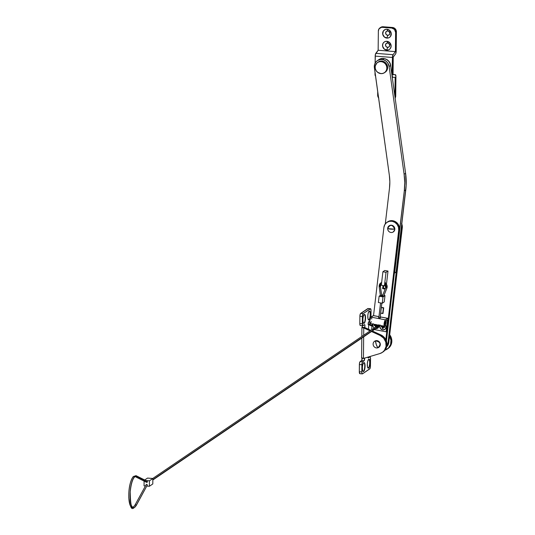 <?xml version="1.0" encoding="UTF-8"?>
<svg xmlns="http://www.w3.org/2000/svg" width="535" height="535" viewBox="0 0 535 535"><rect width="100%" height="100%" fill="white"/><g stroke="black" fill="none" stroke-linecap="round" stroke-linejoin="round"><path stroke-width="0.8" d="M377.362 60.636L378.847 59.626A7.811 7.276 -124.2 0 1 384.117 58.576L386.451 59.425L388.437 60.983L389.875 63.083L390.61 65.504L389.126 66.507L404.112 174.263L405.597 173.26L390.61 65.504L405.597 173.26A64.962 60.522 -124.2 0 1 405.791 189.838L404.306 190.841L405.791 189.838L396.121 272.014L406.139 185.725L405.597 173.26L404.112 174.263A64.962 60.522 55.8 0 1 404.306 190.841L394.636 273.017L396.121 272.014L394.402 272.977L404.306 190.841L404.741 182.582L404.112 174.263L389.126 66.507L390.61 65.504A7.811 7.276 -124.2 0 0 384.117 58.576L382.632 59.579A7.811 7.276 55.8 0 1 389.126 66.507L387.755 62.983L386.016 61.13L383.829 59.907L380.933 59.459L377.737 60.395L375.858 62.027L374.667 64.253L374.299 66.808L389.366 175.447L389.841 181.76L389.507 188.032L385.287 223.904L389.507 188.032A49.34 45.97 55.8 0 0 389.366 175.447L374.373 67.684A7.811 7.276 55.8 0 1 377.362 60.636A7.811 7.276 55.8 0 1 382.632 59.579L384.117 58.576L382.411 58.449L378.533 59.853M401.778 223.924A7.811 7.276 -124.2 0 1 402.293 227.776L401.497 228.318L388.002 343.055L388.791 342.514L402.293 227.776L388.791 342.514A7.811 7.276 -124.2 0 1 386.638 346.887L388.477 343.952L388.791 342.514L388.002 343.055A7.811 7.276 55.8 0 1 386.765 346.352L388.002 343.055L401.484 226.399A7.811 7.276 55.8 0 1 401.497 228.318L402.293 227.776L402.32 226.285L401.538 223.362M386.919 222.346A7.811 7.276 55.8 0 0 383.909 227.402L384.812 224.633L386.705 222.5L389.293 221.323L392.195 221.289L392.984 220.754A7.811 7.276 -124.2 0 1 399.498 229.675L398.709 230.21L398.481 227.228L397.164 224.486L394.957 222.399L392.195 221.289A7.811 7.276 55.8 0 1 398.709 230.21L385.829 339.665L398.709 230.21L399.498 229.675L386.404 340.996L399.498 229.675L399.27 226.693L397.96 223.944L395.746 221.864L392.984 220.754A7.811 7.276 -124.2 0 0 387.714 221.804L386.919 222.346A7.811 7.276 55.8 0 1 392.195 221.289L392.984 220.754L390.089 220.788L387.494 221.958M383.909 227.402L373.537 315.603L383.909 227.402M371.945 329.105L371.879 329.667L371.945 329.105M383.02 313.47L383.695 307.772L383.02 313.47M381.368 307.331L383.695 307.772L381.368 307.331M385.146 289.121L382.599 288.632L382.966 285.516L382.599 288.632L383.388 288.097L383.675 285.65L383.388 288.097L382.599 288.632L385.146 289.121M384.732 270.509L388.009 271.058L386.464 284.192L388.009 271.058L384.732 270.509M385.407 288.479L383.388 288.097L385.407 288.479M363.198 371.517A4.521 1.317 94.5 0 0 363.345 371.444L363.66 371.464A4.521 1.317 -85.5 0 1 363.352 371.558A4.521 1.317 -85.5 0 1 362.362 367.465A4.521 1.317 -85.5 0 1 363.753 362.636L362.777 364.582L362.382 367.097L362.549 370.273L363.392 371.564L364.422 370.207L365.031 367.01L364.863 363.833L364.268 362.623L363.753 362.636A4.521 1.317 -85.5 0 1 364.061 362.543A4.521 1.317 -85.5 0 1 365.051 366.642A4.521 1.317 -85.5 0 1 363.66 371.464L363.345 371.444A4.521 1.317 -85.5 0 1 363.198 371.517M362.656 370.681L363.345 371.444L362.656 370.681M368.14 368.16A4.521 1.317 94.5 0 0 368.287 368.087L368.602 368.107A4.521 1.317 -85.5 0 1 368.294 368.207A4.521 1.317 -85.5 0 1 367.304 364.108A4.521 1.317 -85.5 0 1 368.695 359.279L367.719 361.225L367.324 363.74L367.491 366.916L368.334 368.207L369.364 366.856L369.973 363.653L369.805 360.476L369.21 359.266L368.695 359.279A4.521 1.317 -85.5 0 1 369.003 359.186A4.521 1.317 -85.5 0 1 369.993 363.285A4.521 1.317 -85.5 0 1 368.602 368.107L368.287 368.087A4.521 1.317 -85.5 0 1 368.14 368.16M367.605 367.324L368.287 368.087L367.605 367.324M368.642 320.004A4.521 1.317 94.5 0 0 368.789 319.93L369.103 319.95A4.521 1.317 -85.5 0 1 368.796 320.044A4.521 1.317 -85.5 0 1 367.806 315.951A4.521 1.317 -85.5 0 1 369.197 311.123L368.22 313.069L367.826 315.583L367.993 318.76L368.842 320.05L369.866 318.693L370.474 315.496L370.146 311.765L369.197 311.123A4.521 1.317 -85.5 0 1 369.504 311.029A4.521 1.317 -85.5 0 1 370.494 315.122A4.521 1.317 -85.5 0 1 369.103 319.95L368.789 319.93A4.521 1.317 -85.5 0 1 368.642 320.004M368.107 319.161L368.789 319.93L368.107 319.161M363.7 323.361A4.521 1.317 94.5 0 0 363.847 323.28L364.161 323.307A4.521 1.317 -85.5 0 1 363.853 323.401A4.521 1.317 -85.5 0 1 362.864 319.308A4.521 1.317 -85.5 0 1 364.255 314.48L363.278 316.426L362.884 318.94L363.051 322.11L363.9 323.401L364.923 322.05L365.532 318.847L365.204 315.122L364.255 314.48A4.521 1.317 -85.5 0 1 364.562 314.386A4.521 1.317 -85.5 0 1 365.552 318.479A4.521 1.317 -85.5 0 1 364.161 323.307L363.847 323.28A4.521 1.317 -85.5 0 1 363.7 323.361M363.165 322.518L363.847 323.28L363.165 322.518M368.1 308.555L360.363 313.811L359.881 316.346L362.396 316.539L362.315 323.762L359.808 323.568L360.008 325.12L360.523 325.474A2.468 0.716 94.5 0 1 360.356 325.521L362.864 325.721A2.468 0.716 -85.5 0 1 362.315 323.762L359.808 323.568L359.881 316.346L359.808 323.568A2.468 0.716 94.5 0 0 360.356 325.521M362.436 325.487L362.041 327.226A1.438 0.421 94.5 0 0 362.436 325.688M361.994 358.042L361.8 360.369L360.002 361.734L359.446 363.539L359.313 372.186L360.022 373.631A2.468 0.716 94.5 0 1 359.854 373.684L362.362 373.878A2.468 0.716 -85.5 0 1 361.814 371.919L359.306 371.725L359.38 364.502L361.887 364.696L361.814 371.919L362.028 363.278L362.509 361.934L364.315 360.55L364.415 358.035M368.628 324.658L369.417 324.123L372.133 325.367L369.417 324.123L368.628 324.658L368.582 329.272L368.628 324.658L372.032 326.223L368.628 324.658M382.318 352.411L383.107 351.876A9.871 9.195 -124.2 0 0 386.892 343.069A9.871 9.195 -124.2 0 0 380.92 334.93L372.293 330.978L380.92 334.93L380.131 335.472L371.504 331.513L380.131 335.472A9.871 9.195 55.8 0 1 386.103 343.604A9.871 9.195 55.8 0 1 382.318 352.411A9.871 9.195 55.8 0 1 379.944 353.541L363.439 358.463L379.944 353.541L382.451 352.318L384.438 350.358L386.063 346.439L385.782 342.066L383.662 338.147L380.131 335.472L380.92 334.93L383.401 336.542L385.347 338.809L386.885 342.982L386.852 345.898L385.969 348.619L383.241 351.783M362.864 325.721A2.468 0.716 -85.5 0 0 363.031 325.668L364.529 324.651A1.438 0.421 -85.5 0 1 364.629 324.625A1.438 0.421 -85.5 0 1 364.944 325.929A1.438 0.421 -85.5 0 1 364.502 327.46L361.994 327.266A2.628 0.568 -179.4 0 0 361.921 327.4A2.628 0.568 -179.4 0 0 363.76 327.968L361.921 327.373L364.502 327.46L363.76 327.968L363.68 335.231L363.76 327.968L370.1 330.871L363.76 327.968L364.549 327.427L370.895 330.336L364.502 327.46L364.937 326.042L364.696 324.645L362.63 325.541L362.416 316.058L363.158 313.63L360.65 313.43L367.819 308.568L370.327 308.762L363.158 313.63L370.608 308.755L371.036 310.206L370.976 317.181L371.043 310.668A2.468 0.716 -85.5 0 0 370.494 308.708L367.986 308.514A2.468 0.716 94.5 0 0 367.819 308.568L370.327 308.762A2.468 0.716 -85.5 0 1 370.494 308.708M389.534 336.221A9.871 9.195 55.8 0 1 387.186 349.108L387.975 348.573A9.871 9.195 -124.2 0 0 389.701 334.776M387.186 349.108A9.871 9.195 55.8 0 1 384.946 350.191M370.541 358.824L370.441 366.529L369.979 368.582L362.529 373.825L369.698 368.963A2.468 0.716 -85.5 0 0 370.461 366.047L370.427 357.574L369.966 356.872L368.327 357.935L369.825 356.919A2.468 0.716 -85.5 0 1 369.993 356.872A2.468 0.716 -85.5 0 1 370.541 358.824M370.126 323.521L369.672 321.16L368.709 321.816L368.261 323.514L368.675 324.625A1.438 0.421 -85.5 0 1 368.582 324.658A1.438 0.421 -85.5 0 1 368.261 323.354A1.438 0.421 -85.5 0 1 368.709 321.816L369.672 321.16L370.889 317.268L373.457 315.603M367.913 357.092L368.327 357.935A1.438 0.421 -85.5 0 1 368.227 357.968A1.438 0.421 -85.5 0 1 367.919 357.126M362.362 373.878A2.468 0.716 -85.5 0 0 362.529 373.825L362.014 373.477L361.814 371.919L359.306 371.725A2.468 0.716 94.5 0 0 359.854 373.684M367.946 324.103L369.417 324.123A2.628 0.568 -179.4 0 0 368.294 324.09M388.109 348.479L390.838 345.316L391.72 342.594L391.439 338.227L389.319 334.301M368.862 356.845L369.825 356.919L368.862 356.845M361.72 357.741L363.439 358.463L363.666 336.836L363.439 358.463A2.628 0.568 0.6 0 1 361.6 357.902A2.628 0.568 0.6 0 1 361.673 357.768M364.475 358.156A1.438 0.421 -85.5 0 1 364.562 359.627A1.438 0.421 -85.5 0 1 364.148 360.771L361.64 360.577A1.438 0.421 94.5 0 0 362.041 358.223M361.64 360.577L364.148 360.771L362.656 361.787L360.149 361.593L361.64 360.577M384.812 350.231L388.39 348.118L390.59 344.533L390.958 340.213L389.42 336.04M364.402 314.406A4.521 1.317 -85.5 0 1 365.224 318.726A4.521 1.317 -85.5 0 1 363.847 323.28A4.521 1.317 94.5 0 0 365.224 318.726A4.521 1.317 94.5 0 0 364.402 314.406M369.344 311.049A4.521 1.317 -85.5 0 1 370.166 315.369A4.521 1.317 -85.5 0 1 368.789 319.93A4.521 1.317 94.5 0 0 370.166 315.369A4.521 1.317 94.5 0 0 369.344 311.049M368.842 359.206A4.521 1.317 -85.5 0 1 369.665 363.526A4.521 1.317 -85.5 0 1 368.287 368.087A4.521 1.317 94.5 0 0 369.665 363.526A4.521 1.317 94.5 0 0 368.842 359.206M363.9 362.563A4.521 1.317 -85.5 0 1 364.723 366.883A4.521 1.317 -85.5 0 1 363.345 371.444A4.521 1.317 94.5 0 0 364.723 366.883A4.521 1.317 94.5 0 0 363.9 362.563M363.158 313.63L360.65 313.43A2.468 0.716 94.5 0 0 359.881 316.346L362.396 316.539A2.468 0.716 -85.5 0 1 363.158 313.63M359.38 364.502L361.887 364.696A2.468 0.716 -85.5 0 1 362.656 361.787L360.149 361.593A2.468 0.716 94.5 0 0 359.38 364.502M384.464 29.9A4.521 4.213 -124.2 0 0 387.012 38.025L386.912 38.092A4.521 4.213 55.8 0 1 384.418 29.933A4.521 4.213 55.8 0 1 387.006 29.258L385.347 29.465L383.394 30.943L382.719 34.207L384.525 37.156L387.755 38.072L389.313 37.537L390.517 36.407L391.199 33.143L389.393 30.194L387.006 29.258A4.521 4.213 55.8 0 1 389.5 37.417A4.521 4.213 55.8 0 1 386.912 38.092L387.012 38.025A4.521 4.213 55.8 0 1 384.464 29.9M387.768 30.97A2.22 2.066 -124.2 0 0 385.628 32.969A2.22 2.066 -124.2 0 0 387.728 35.303L387.012 38.025L387.728 35.303L386.237 34.554L385.628 32.969L386.27 31.491L387.36 30.983L388.945 31.431L389.868 33.304L389.233 34.788L387.728 35.303A2.22 2.066 -124.2 0 0 389.868 33.304A2.22 2.066 -124.2 0 0 387.768 30.97L387.133 29.271L387.768 30.97M384.344 41.937A4.521 4.213 -124.2 0 0 386.885 50.063L386.785 50.129A4.521 4.213 55.8 0 1 384.29 41.971A4.521 4.213 55.8 0 1 386.879 41.302L385.227 41.509L383.816 42.352L382.866 43.716L382.592 46.244L384.397 49.2L387.628 50.109L389.192 49.574L390.389 48.451L391.145 46.05L389.915 42.833L386.879 41.302A4.521 4.213 55.8 0 1 389.373 49.454A4.521 4.213 55.8 0 1 386.785 50.129L386.885 50.063A4.521 4.213 55.8 0 1 384.344 41.937M387.648 43.014A2.22 2.066 -124.2 0 0 385.508 45.014A2.22 2.066 -124.2 0 0 387.601 47.347L386.885 50.063L387.601 47.347L386.424 46.886L385.541 45.435L385.875 43.837L387.233 43.021L388.818 43.469L389.741 45.341L389.106 46.826L387.601 47.347A2.22 2.066 -124.2 0 0 389.741 45.341A2.22 2.066 -124.2 0 0 387.648 43.014L387.006 41.315L387.648 43.014M393.051 74.485L395.358 74.666A2.468 0.716 -85.5 0 1 395.378 74.666L393.051 74.719L393.238 57.064L395.699 53.767L396.141 52.042L396.114 30.248L394.69 28.335L392.516 27.486L383.107 26.75L380.318 27.706M379.964 27.9L380.753 27.359A4.113 3.832 -124.2 0 1 383.107 26.75L382.318 27.285A4.113 3.832 55.8 0 0 378.352 30.99L378.151 50.257L375.376 54.476L375.122 63.17L375.195 56.115L392.449 57.472L393.064 54.704L375.811 53.353A2.468 0.716 94.5 0 0 375.195 56.115L392.449 57.472A2.468 0.716 -85.5 0 1 393.064 54.704L395.405 51.607L393.064 54.704L375.811 53.353L378.151 50.257L395.405 51.607L395.606 32.347A4.113 3.832 55.8 0 0 391.727 28.027L392.516 27.486A4.113 3.832 -124.2 0 1 396.395 31.806L395.606 32.347L395.405 51.607L378.151 50.257L378.352 30.99L379.034 28.816L381.549 27.305L391.727 28.027L382.318 27.285L383.107 26.75L392.516 27.486L391.727 28.027L394.489 29.418L395.606 32.347L396.395 31.806L396.194 51.2A2.468 0.716 -85.5 0 1 395.572 53.968L393.238 57.064L393.051 74.719L395.358 74.666A2.468 0.716 -85.5 0 1 395.927 76.625L395.358 74.666M392.449 57.472L391.981 75.368L392.83 77.348A2.468 0.716 -85.5 0 1 392.81 77.348A2.468 0.716 -85.5 0 1 392.262 75.388L392.449 57.472M375.577 75.997L375.088 75.161L375.022 72.352L375.008 74.037A2.468 0.716 94.5 0 0 375.53 75.99M392.83 77.348L395.138 77.294L392.784 77.341M395.138 77.294L394.93 96.594A4.113 3.832 55.8 0 0 394.93 96.554L395.726 96.019L395.927 76.625L395.726 96.019L394.93 96.554L395.138 77.294M378.8 98.132L377.743 95.992L377.717 91.706L377.677 95.203A4.113 3.832 55.8 0 0 378.573 97.858M395.037 98.199L395.726 96.019A4.113 3.832 -124.2 0 1 395.138 98.052M389.42 49.421A4.521 4.213 55.8 0 1 386.885 50.063A4.521 4.213 -124.2 0 0 389.42 49.421M389.547 37.383A4.521 4.213 55.8 0 1 387.012 38.025A4.521 4.213 -124.2 0 0 389.547 37.383M393.325 231.909A3.698 3.451 -124.2 0 0 394.837 229.08L394.716 229.167A3.698 3.451 55.8 0 1 389.567 231.996A3.698 3.451 55.8 0 1 387.654 228.612A3.698 3.451 -124.2 0 0 391.145 232.504A3.698 3.451 -124.2 0 0 394.716 229.167A6.166 1.337 -179.4 0 1 390.817 229.14A6.166 1.337 -179.4 0 1 387.654 228.612L394.716 229.167C392.409 224.325 390.062 224.138 387.654 228.612A3.698 3.451 55.8 0 1 392.804 225.783A3.698 3.451 55.8 0 1 394.716 229.167L394.837 229.08A3.698 3.451 -124.2 0 0 389.172 225.79M393.238 231.963L394.763 229.782L394.268 227.027L392.035 225.315L390.657 225.208L388.838 226.058M378.793 347.349A3.698 3.451 -124.2 0 0 375.59 340.762L375.47 340.849A3.698 3.451 55.8 0 1 378.726 347.396A3.698 3.451 55.8 0 1 377.83 347.817A6.166 2.147 -106.5 0 1 376.279 344.587A6.166 2.147 -106.5 0 1 375.47 340.849A3.698 3.451 -124.2 0 0 373.323 345.322A3.698 3.451 -124.2 0 0 377.83 347.817C381.335 344.219 380.545 341.898 375.47 340.849L376.279 344.587L377.83 347.817A3.698 3.451 55.8 0 1 374.574 341.27A3.698 3.451 55.8 0 1 375.47 340.849L375.59 340.762A3.698 3.451 -124.2 0 0 374.634 341.23M378.579 347.476L380.198 345.363L380.265 343.958L379.395 342.005L376.954 340.648L374.406 341.404M384.471 72.7L385.213 72.198A6.166 5.745 -124.2 0 0 387.634 67.557L386.892 68.059A6.166 5.745 55.8 0 1 384.471 72.7A6.166 5.745 55.8 0 1 378.312 72.773A6.166 5.745 55.8 0 1 375.129 67.136A6.166 5.745 55.8 0 1 377.543 62.501A6.166 5.745 55.8 0 1 383.702 62.428A6.166 5.745 55.8 0 1 386.892 68.059L387.634 67.557A6.166 5.745 -124.2 0 0 384.444 61.926A6.166 5.745 -124.2 0 0 378.285 61.993L377.543 62.501M386.892 68.059L386.464 65.725L385.213 63.672L383.314 62.214L381.074 61.578L378.813 61.859L376.894 63.016L375.249 65.972L375.229 68.319L376.085 70.56L377.69 72.352L380.947 73.623L383.2 73.335L385.12 72.185L386.417 70.332L386.892 68.059M384.966 72.359L386.604 70.827L387.507 68.721L387.534 66.373L386.678 64.133L385.073 62.348L382.96 61.284L380.666 61.104L378.265 62.006M385.106 284.406L385.28 282.493L385.474 283.269M387.935 271.038L386.016 272.342L382.906 271.747L384.819 270.449L382.906 271.747L386.016 272.342L384.438 285.79L381.321 285.202L382.906 271.747L381.321 285.202L384.438 285.79L385.508 285.068L384.438 285.79L386.016 272.342L387.935 271.038M383.481 288.111L383.769 285.663L383.481 288.111M385.053 284.466L385.026 282.928L385.354 282.467L385.481 283.142M383.689 307.779L381.341 307.598L383.381 307.986L382.732 313.523L380.686 313.135L383.04 313.316L383.689 307.779M384.525 58.676L387.139 59.739L389.226 61.719L390.47 64.32L390.724 66.333A7.403 6.895 -124.2 0 0 384.839 58.75M384.812 329.426L384.765 329.46A3.29 3.063 55.8 0 0 385.441 325.006A3.29 3.063 55.8 0 1 381.328 329.406A3.29 3.063 55.8 0 1 379.803 326.149L380.452 328.564L382.545 329.908L384.859 329.399L385.902 327.935L385.936 326.076L385.381 324.919L386.043 326.704L385.655 328.497L384.337 329.7L382.545 329.908L380.452 328.564L379.803 326.149A3.29 3.063 55.8 0 1 379.984 325.4A3.29 3.063 55.8 0 0 384.765 329.46L384.839 329.413M372.795 324.819A3.29 3.063 55.8 0 1 372.975 324.07A3.29 3.063 55.8 0 0 374.273 328.042A3.29 3.063 55.8 0 1 372.795 324.819L373.109 326.678L374.373 328.109L373.109 326.678L372.795 324.819M379.021 325.213A3.29 3.063 55.8 0 1 379.021 326.002L378.927 324.745L379.021 326.002A3.29 3.063 55.8 0 1 375.777 328.61A3.29 3.063 55.8 0 0 379.021 325.213M380.171 317.529L380.512 317.77L379.188 317.857L380.392 317.87L380.151 317.522M384.906 324.598L385.581 322.685L385.274 321.435A1.645 0.435 -79.3 0 1 385.394 321.401A1.645 0.435 -79.3 0 1 385.554 322.893A1.645 0.435 -79.3 0 1 384.906 324.598A1.645 0.435 -79.3 0 1 384.785 324.631L384.906 324.598M386.598 331.459L387.995 319.589L386.598 331.459L386.103 331.794L374.366 329.567L386.103 331.794L387.5 319.923L386.103 331.794L386.598 331.459M372.541 329.219L371.698 329.058L372.3 323.936L371.698 329.058L372.541 329.219M373.169 323.655L372.928 324.21L373.169 323.655M375.537 328.577L377.844 328.069L379.021 326.002L377.844 328.069L375.537 328.577M380.184 324.986L379.803 326.149L380.184 324.986M371.725 318.118L371.725 319.007M371.27 321.582L370.788 322.826M370.615 323.12L370.28 323.468M384.478 326.25A3.29 0.876 -79.3 0 1 384.157 323.274A3.29 0.876 -79.3 0 1 385.461 319.856L371.056 317.121A3.29 0.876 100.7 0 0 369.752 320.539A3.29 0.876 100.7 0 0 370.066 323.514L384.478 326.25A3.29 0.876 -79.3 0 0 385.648 324.411A3.29 0.876 -79.3 0 0 386.13 320.853L387.5 319.923L386.13 320.853L385.675 324.317L384.685 326.203L384.177 325.889L384.043 324.391L384.953 320.545L387.781 318.305L387.995 319.589A1.645 0.435 -79.3 0 0 387.808 318.312L380.245 316.874M385.274 321.435L384.638 323.04L384.812 324.638A1.645 0.435 -79.3 0 1 384.625 323.147A1.645 0.435 -79.3 0 1 385.274 321.435M387.808 318.312A1.645 0.435 -79.3 0 0 387.688 318.345L380.238 316.927L387.688 318.345L385.461 319.856L371.056 317.121L373.276 315.61L378.947 316.687L373.276 315.61A1.645 0.435 100.7 0 1 373.397 315.576A1.645 0.435 100.7 0 1 373.497 315.65M379.027 317.369L378.479 317.556L379.188 317.857L378.472 317.529L378.867 317.375M382.933 325.822L382.465 326.143A0.408 0.381 55.8 0 0 382.619 325.895L381.208 326.016L381.121 326.805L382.237 327.046L382.318 328.45L383.093 328.597L383.361 327.346L384.625 327.467L384.712 326.678L383.401 326.022M383.394 326.042A0.408 0.381 55.8 0 0 383.742 326.49L384.712 326.678L384.625 327.467L383.648 327.286L384.077 326.992L383.796 326.504L383.755 326.872L382.973 326.724L383.06 325.982L382.973 326.724L383.715 327.152M383.949 326.979L384.638 327.32L384.605 326.658L384.551 327.166L383.648 327.286A0.408 0.381 55.8 0 0 383.214 327.607L383.093 328.597L382.318 328.45L383.107 328.53L382.391 328.396L382.699 327.808L383.18 327.901L382.699 327.808L382.973 326.724L381.121 326.805L382.518 326.698L381.121 326.805L381.208 326.016L382.184 326.196A0.408 0.381 55.8 0 0 382.465 326.143M382.699 327.808L382.859 327.166L382.431 327.46L382.318 328.45L382.699 327.808M381.274 326.022L381.194 326.751L381.274 326.022M381.916 326.149L381.856 326.658L381.916 326.149M382.518 326.698L382.09 326.985A0.408 0.381 55.8 0 1 382.431 327.46L382.859 327.166L382.518 326.698M374.199 324.685L374.112 325.474L375.343 325.828L375.563 327.166L375.69 326.477L376.172 326.571L375.69 326.477L376.052 324.651L375.965 325.394L376.747 325.541L376.787 325.173L376.747 325.541L375.082 325.661L374.112 325.474L375.51 325.367L374.112 325.474L374.199 324.685L375.175 324.865L374.199 324.685M376.359 326.009A0.408 0.381 55.8 0 1 376.64 325.955L376.359 326.009A0.408 0.381 55.8 0 0 376.205 326.276L376.707 325.822M376.386 324.712A0.408 0.381 55.8 0 0 376.734 325.16L377.315 325.273L376.393 324.691M375.61 324.544L375.175 324.865A0.408 0.381 55.8 0 0 375.61 324.564M375.69 326.477L375.851 325.835L375.423 326.129L375.309 327.119L375.69 326.477M374.266 324.691L374.186 325.42L374.266 324.691M374.908 324.819L374.848 325.327L374.908 324.819M375.51 325.367L375.082 325.661A0.408 0.381 55.8 0 1 375.423 326.129L375.851 325.835L375.51 325.367M373.57 329.955L152.843 479.674L374.199 329.359A0.655 0.615 -124.2 0 0 373.203 328.764A0.655 0.615 55.8 0 1 374.199 329.319A0.655 0.615 55.8 0 1 373.945 329.854A0.655 0.615 -124.2 0 0 374.199 329.359L373.818 328.737L373.136 328.824M146.964 481.132A0.655 0.615 55.8 0 1 147.399 481.781L136.539 476.351A0.655 0.615 -124.2 0 0 136.111 475.709A0.655 0.615 -124.2 0 0 135.288 476.257A15.789 4.601 94.5 0 0 128.955 491.304A15.789 4.601 94.5 0 0 132.727 507.548M135.696 476.892A0.655 0.615 -124.2 0 0 136.539 476.351A15.789 4.601 94.5 0 0 130.032 495.163A15.789 4.601 94.5 0 0 136.238 505.341A0.655 0.381 -163.1 0 0 134.981 505.247M135.643 476.866C136.385 475.916 131.857 475.735 130.192 491.912C130.587 508.17 131.857 509.226 135.001 505.06A0.655 0.381 16.9 0 1 136.238 505.341L147.366 484.991L146.744 484.295L146.108 484.891M135.001 505.06L146.182 484.596L146.744 484.295L147.366 484.991L136.238 505.341A0.655 0.381 16.9 0 1 136.191 505.568A0.655 0.381 -163.1 0 0 136.238 505.341A15.789 4.601 -85.5 0 1 130.032 495.163A15.789 4.601 -85.5 0 1 136.539 476.351A0.655 0.615 -124.2 0 0 136.091 475.702M152.803 483.954L152.856 478.497L147.526 478.083L152.856 478.497L149.446 480.818L149.392 486.275L146.857 486.074L149.392 486.275L152.803 483.954L152.856 478.497L149.446 480.818L145.754 480.524L149.446 480.818L149.392 486.275L152.803 483.954M145.44 485.961L144.055 485.854L144.109 481.099L144.055 485.854L145.44 485.961M135.669 476.879L146.523 482.303L147.346 482.022L147.018 481.152L136.157 475.729M144.704 479.995L147.526 478.083L144.704 479.995M147.078 485.499L136.224 505.528C132.031 510.223 130.948 510.731 128.801 497.945C128.554 488.709 129.978 481.654 133.068 476.772L136.131 475.715M135.716 476.899A0.655 0.615 -124.2 0 0 136.539 476.351L147.399 481.781A0.655 0.615 55.8 0 1 146.57 482.329M377.536 327.052A0.655 0.615 55.8 0 1 377.275 327.594A0.655 0.615 -124.2 0 0 377.536 327.052L374.199 329.319L377.536 327.052A0.655 0.615 -124.2 0 0 376.988 326.41A0.655 0.615 55.8 0 1 377.536 327.052M376.286 327.039A0.655 0.615 55.8 0 1 376.988 326.41A4.688 1.244 100.7 0 0 377.911 325.006A4.688 1.244 -79.3 0 1 376.988 326.41A0.655 0.615 -124.2 0 0 376.54 326.504L377.463 324.919M385.702 287.776A2.929 2.728 -124.2 0 0 384.839 284.205A2.929 2.728 55.8 0 1 385.702 287.776M381.462 284.011A2.929 2.728 -124.2 0 0 380.385 286.446L381.649 295.688M380.766 282.948A4.2 3.912 55.8 0 1 381.642 282.5A4.2 3.912 -124.2 0 0 379.235 286.874M384.852 284.272L385.675 287.803L382.391 296.015L383.662 296.189L386.945 288.017L385.668 287.817L386.945 288.017A4.2 3.912 -124.2 0 0 385.039 282.888A4.2 3.912 55.8 0 1 386.945 288.017L383.662 296.189L382.418 295.955L385.675 287.85M379.235 286.907L380.418 295.641L381.689 295.815L380.385 286.446L379.208 286.914L380.385 286.446A2.929 2.728 55.8 0 1 381.388 284.065M381.836 303.178L380.097 317.917L381.836 303.178M381.609 294.945L382.726 295.153L381.609 294.945M383.996 295.394L384.993 295.587L383.013 296.925L379.121 296.189L380.372 295.333L379.121 296.189L383.013 296.925L382.271 303.258L378.372 302.516L379.121 296.189L378.372 302.516L382.271 303.258L384.244 301.914L384.993 295.587L383.996 295.394M372.982 329.058L372.948 329.306A0.655 0.615 55.8 0 1 373.203 328.764L376.54 326.504M373.109 328.851L373.992 328.858L373.845 329.908M380.586 302.937L378.84 317.77M380.445 295.581L381.689 295.815M383.013 296.925L384.993 295.587L384.244 301.914L382.271 303.258L383.013 296.925M361.921 327.4L361.82 336.495M361.807 338.1L361.6 357.902M369.036 356.791L369.993 356.872M378.954 316.626L373.397 315.576M383.842 327.019L383.374 327.34M375.924 324.491L375.456 324.812M152.843 479.995L377.282 327.587L378.78 325.166M152.716 478.491L373.203 328.764M383.695 296.163L386.972 287.984L385.053 282.854M381.642 282.493L380.813 282.915L379.201 286.907L380.412 295.634M381.522 283.965L380.418 286.412L381.722 295.768M381.856 303.178L380.124 317.917M380.566 302.93L378.82 317.763"/></g></svg>
